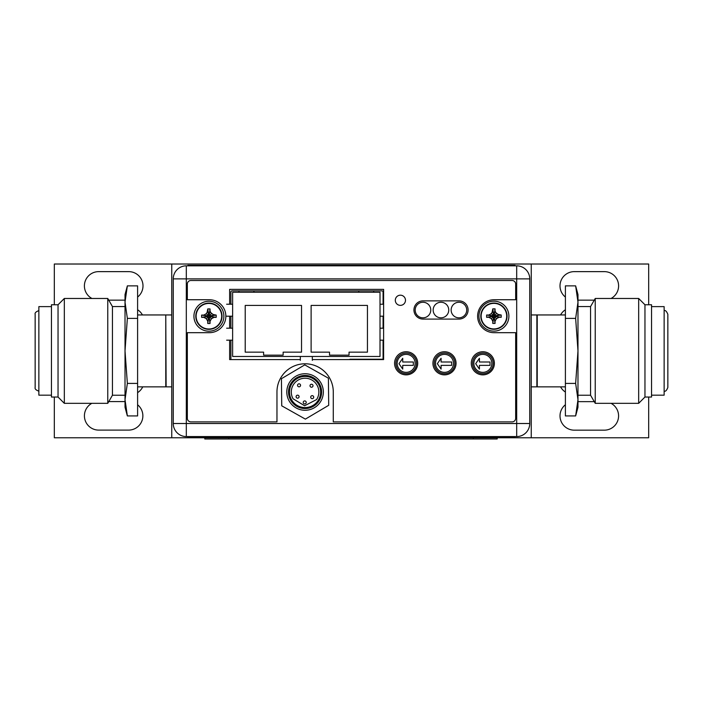<?xml version="1.0" encoding="UTF-8"?>
<svg xmlns="http://www.w3.org/2000/svg" width="703" height="703" viewBox="0 0 703 703"><rect width="100%" height="100%" fill="white"/><g stroke="black" fill="none" stroke-linecap="round" stroke-linejoin="round"><path stroke-width="1.05" d="M312.317 360.367L312.317 356.474L380.015 356.474L380.015 292.246L232.631 292.246L232.631 356.474L300.33 356.474L300.33 360.367M300.33 356.474L312.317 356.474M367.441 352.159L367.441 305.427L311.121 305.427L311.121 352.159L329.514 352.159L329.514 355.156L349.039 355.156L349.039 352.159L367.441 352.159M245.215 352.159L263.607 352.159L263.607 355.156L283.133 355.156L283.133 352.159L301.534 352.159L301.534 305.427L245.215 305.427L245.215 352.159M226.638 340.173L232.631 340.173M232.631 328.196L226.638 328.196M380.015 340.173L383.618 340.173M383.618 328.196L380.015 328.196M380.015 316.209L383.618 316.209M383.618 304.223L380.015 304.223M232.631 304.223L226.638 304.223M226.638 316.209L232.631 316.209M529.746 278.88L529.746 423.514A13.058 13.058 0 0 1 516.687 436.581L186.313 436.581A13.058 13.058 0 0 1 173.254 423.514L173.254 278.88A13.058 13.058 0 0 1 186.313 265.822L516.687 265.822A13.058 13.058 0 0 1 529.746 278.88L516.687 278.88L516.687 265.822A13.058 13.058 0 0 1 529.746 278.88M395.894 363.363A10.308 10.308 0 0 0 406.202 373.671A10.308 10.308 0 0 0 416.51 363.363A10.308 10.308 0 0 0 406.202 353.055A10.308 10.308 0 0 0 395.894 363.363M434.243 363.363A10.308 10.308 0 0 0 444.551 373.671A10.308 10.308 0 0 0 454.85 363.363A10.308 10.308 0 0 0 444.551 353.055A10.308 10.308 0 0 0 434.243 363.363M472.592 363.363A10.308 10.308 0 0 0 482.891 373.671A10.308 10.308 0 0 0 493.198 363.363A10.308 10.308 0 0 0 482.891 353.055A10.308 10.308 0 0 0 472.592 363.363M383.003 359.584A1.195 1.195 0 0 0 383.073 359.171L383.073 340.173M383.073 328.196L383.073 316.209M383.073 304.223L383.073 292.061A1.195 1.195 0 0 0 381.878 290.866L232.087 290.866A1.195 1.195 0 0 0 230.892 292.061L230.892 304.223M230.892 316.209L230.892 328.196M230.892 340.173L230.892 359.171A1.195 1.195 0 0 0 230.971 359.584M514.895 436.581L502.909 436.581L502.909 437.055L514.895 437.055L514.895 436.581M199.74 437.055L199.74 436.581L187.763 436.581L187.763 437.055L502.909 437.055M276.964 391.94L276.964 421.897L190.926 421.897A3.594 3.594 0 0 1 187.332 418.303L187.332 332.686L209.38 332.686A16.477 16.477 0 0 0 225.856 316.209A16.477 16.477 0 0 0 209.38 299.733L187.332 299.733L187.332 284.1A3.594 3.594 0 0 1 190.926 280.497L512.074 280.497A3.594 3.594 0 0 1 515.668 284.1L515.668 299.733L494.095 299.733A16.477 16.477 0 0 0 477.618 316.209A16.477 16.477 0 0 0 494.095 332.686L515.668 332.686L515.668 418.303A3.594 3.594 0 0 1 512.074 421.897L333.284 421.897L333.284 391.94A28.164 28.164 0 0 0 305.128 363.785A28.164 28.164 0 0 0 276.964 391.94M312.317 359.584L383.618 359.584L383.618 289.372L229.635 289.372L229.635 304.223M229.635 316.209L229.635 328.196M229.635 340.173L229.635 359.584L300.33 359.584M394.576 363.302A11.564 11.564 0 0 0 406.141 374.866A11.564 11.564 0 0 0 417.705 363.302A11.564 11.564 0 0 0 406.141 351.737A11.564 11.564 0 0 0 394.576 363.302M432.925 363.302A11.564 11.564 0 0 0 444.489 374.866A11.564 11.564 0 0 0 456.054 363.302A11.564 11.564 0 0 0 444.489 351.737A11.564 11.564 0 0 0 432.925 363.302M471.274 363.302A11.564 11.564 0 0 0 482.829 374.866A11.564 11.564 0 0 0 494.394 363.302A11.564 11.564 0 0 0 482.829 351.737A11.564 11.564 0 0 0 471.274 363.302M423.039 300.875A9.104 9.104 0 0 0 413.935 309.979A9.104 9.104 0 0 0 423.039 319.083L458.989 319.083A9.104 9.104 0 0 0 468.093 309.979A9.104 9.104 0 0 0 458.989 300.875L423.039 300.875M395.297 300.269A5.097 5.097 0 0 0 400.394 305.366A5.097 5.097 0 0 0 405.482 300.269A5.097 5.097 0 0 0 400.394 295.181A5.097 5.097 0 0 0 395.297 300.269M345.041 359.584L382.063 359.233A5.993 5.993 0 0 0 383.073 359.145M379.936 359.233L349.953 359.233M491.828 363.363A8.99 8.99 0 0 0 482.838 354.374A8.99 8.99 0 0 0 473.857 363.363A8.99 8.99 0 0 0 482.838 372.353A8.99 8.99 0 0 0 491.828 363.363M475.676 363.688L479.428 369.101L479.428 365.375L490.009 365.375L490.009 361.992L479.428 361.992L479.428 358.275L475.676 363.688M453.479 363.363A8.99 8.99 0 0 0 444.498 354.374A8.99 8.99 0 0 0 435.509 363.363A8.99 8.99 0 0 0 444.498 372.353A8.99 8.99 0 0 0 453.479 363.363M437.328 363.688L441.089 369.101L441.089 365.375L451.669 365.375L451.669 361.992L441.089 361.992L441.089 358.275L437.328 363.688M415.139 363.363A8.99 8.99 0 0 0 406.149 354.374A8.99 8.99 0 0 0 397.16 363.363A8.99 8.99 0 0 0 406.149 372.353A8.99 8.99 0 0 0 415.139 363.363M398.979 363.688L402.74 369.101L402.74 365.375L413.32 365.375L413.32 361.992L402.74 361.992L402.74 358.275L398.979 363.688M323.327 392.608A18.278 18.278 0 0 1 304.461 410.262A18.278 18.278 0 0 1 286.806 391.395A18.278 18.278 0 0 1 305.673 373.741A18.278 18.278 0 0 1 323.327 392.608M288.538 391.448A16.538 16.538 0 0 0 304.513 408.531A16.538 16.538 0 0 0 321.596 392.555A16.538 16.538 0 0 0 305.62 375.472A16.538 16.538 0 0 0 288.538 391.448M320.638 392.52A15.58 15.58 0 0 1 304.548 407.573A15.58 15.58 0 0 1 289.495 391.483A15.58 15.58 0 0 1 305.585 376.43A15.58 15.58 0 0 1 320.638 392.52M304.61 405.763L316.578 399.576A13.779 13.779 0 0 0 309.241 378.873A13.779 13.779 0 0 0 293.081 398.794L304.61 405.763M293.555 384.427A13.779 13.779 0 0 1 318.837 392.459M293.081 398.794A13.779 13.779 0 0 1 291.297 391.545M306.218 402.468A1.494 1.494 0 0 1 304.671 403.917A1.494 1.494 0 0 1 303.221 402.371A1.494 1.494 0 0 1 304.768 400.921A1.494 1.494 0 0 1 306.218 402.468M300.55 385.376A1.494 1.494 0 0 1 299.003 386.826A1.494 1.494 0 0 1 297.554 385.279A1.494 1.494 0 0 1 299.1 383.829A1.494 1.494 0 0 1 300.55 385.376M299.091 396.72A1.494 1.494 0 0 1 297.545 398.17A1.494 1.494 0 0 1 296.104 396.615A1.494 1.494 0 0 1 297.65 395.174A1.494 1.494 0 0 1 299.091 396.72M313.705 397.204A1.494 1.494 0 0 1 312.158 398.654A1.494 1.494 0 0 1 310.708 397.107A1.494 1.494 0 0 1 312.255 395.657A1.494 1.494 0 0 1 313.705 397.204M313.002 385.789A1.494 1.494 0 0 1 311.455 387.239A1.494 1.494 0 0 1 310.014 385.692A1.494 1.494 0 0 1 311.561 384.242A1.494 1.494 0 0 1 313.002 385.789M281.428 378.706L304.759 364.883L328.398 378.179L328.705 405.297L305.374 419.12L281.736 405.824L281.428 378.706M515.027 265.822L515.027 265.339L187.894 265.339L187.894 265.822M497.179 437.776L171.752 437.776L171.752 264.02L531.248 264.02L531.248 437.776L497.179 437.776L497.179 438.98L204.793 438.98L204.793 437.776M480.799 316.148A13.12 13.12 0 0 1 493.919 303.028A13.12 13.12 0 0 1 507.039 316.148A13.12 13.12 0 0 1 493.919 329.268A13.12 13.12 0 0 1 480.799 316.148A13.12 13.12 0 0 1 493.919 303.028A13.12 13.12 0 0 1 507.039 316.148A13.12 13.12 0 0 1 493.919 329.268A13.12 13.12 0 0 1 480.799 316.148M481.133 316.148A12.786 12.786 0 0 1 493.919 303.371A12.786 12.786 0 0 1 506.696 316.148A12.786 12.786 0 0 1 493.919 328.934A12.786 12.786 0 0 1 481.133 316.148M497.882 314.399L501.213 315.014L501.213 317.281L498.954 317.29L496.485 318.714L495.053 321.183L495.053 323.442L492.785 323.442L492.777 321.183L491.353 318.714L488.884 317.29L486.625 317.29L486.625 315.014L492.583 315.946L494.121 317.484L495.255 316.359L494.121 314.821L492.583 315.946M492.162 320.12L491.353 318.714L493.453 316.614M492.777 321.183L493.708 317.071M496.037 312.817L498.954 315.014L494.833 315.946M501.213 315.014L495.255 315.946M492.162 312.185L492.785 308.854L495.053 308.854L495.053 311.121L496.485 313.591L494.385 315.682M495.053 311.121L494.121 315.234M495.053 308.854L494.121 314.821M492.785 308.854L493.708 314.821M489.956 314.399L491.353 313.591L492.777 311.121L493.708 315.234M492.777 311.121L492.777 310.638M486.625 315.014L488.884 315.014L491.353 313.591L493.453 315.682M488.884 315.014L492.996 315.946M486.696 315.014L487.697 315.014M486.625 317.29L492.583 316.359M489.956 317.905L488.884 317.29L492.996 316.359M501.213 317.281L495.255 316.359M498.954 317.29L494.833 316.359M496.485 318.714L494.385 316.614M495.053 321.183L494.121 317.071M495.053 323.442L494.121 317.484M492.785 323.442L493.708 317.484M508.893 316.148A14.983 14.983 0 0 1 493.919 331.131A14.983 14.983 0 0 1 478.936 316.148A14.983 14.983 0 0 1 493.919 301.174A14.983 14.983 0 0 1 508.893 316.148M430.763 310.041A7.786 7.786 0 0 1 422.978 317.826A7.786 7.786 0 0 1 415.192 310.041A7.786 7.786 0 0 1 422.978 302.246A7.786 7.786 0 0 1 430.763 310.041M448.742 310.041A7.786 7.786 0 0 1 440.957 317.826A7.786 7.786 0 0 1 433.162 310.041A7.786 7.786 0 0 1 440.957 302.246A7.786 7.786 0 0 1 448.742 310.041M466.713 310.041A7.786 7.786 0 0 1 458.927 317.826A7.786 7.786 0 0 1 451.141 310.041A7.786 7.786 0 0 1 458.927 302.246A7.786 7.786 0 0 1 466.713 310.041M195.786 316.209A13.12 13.12 0 0 1 208.905 303.09A13.12 13.12 0 0 1 222.025 316.209A13.12 13.12 0 0 1 208.905 329.329A13.12 13.12 0 0 1 195.786 316.209A13.12 13.12 0 0 1 208.905 303.09A13.12 13.12 0 0 1 222.025 316.209A13.12 13.12 0 0 1 208.905 329.329A13.12 13.12 0 0 1 195.786 316.209M196.119 316.209A12.786 12.786 0 0 1 208.905 303.432A12.786 12.786 0 0 1 221.682 316.209A12.786 12.786 0 0 1 208.905 328.995A12.786 12.786 0 0 1 196.119 316.209M212.868 314.452L216.199 315.076L216.199 317.343L213.932 317.352L211.462 318.775L210.039 321.245L210.039 323.503L207.763 323.503L207.763 321.245L206.339 318.775L203.87 317.352L201.612 317.343L201.612 315.076L207.57 315.999L208.694 317.545L210.232 315.999L209.107 314.874L207.57 315.999M207.148 320.173L206.339 318.775L208.44 316.675M207.763 321.245L208.694 317.132M211.023 312.879L213.932 315.076L209.819 315.999M216.199 315.076L210.232 315.999M207.148 312.246L207.763 308.916L210.039 308.916L210.039 311.174L211.462 313.643L209.371 315.744M210.039 311.174L209.107 315.296M210.039 308.916L209.107 314.874M207.763 308.916L208.694 314.874M204.933 314.452L206.339 313.643L207.763 311.174L208.694 315.296M207.763 311.174L207.763 310.7M201.612 315.076L203.87 315.076L206.339 313.643L208.44 315.744M203.87 315.076L207.983 315.999M201.682 315.076L202.684 315.076M201.612 317.343L207.57 316.42M204.933 317.967L203.87 317.352L207.983 316.42M216.199 317.343L210.232 316.42M213.932 317.352L209.819 316.42M211.462 318.775L209.371 316.675M210.039 321.245L209.107 317.132M210.039 323.503L209.107 317.545M207.763 323.503L208.694 317.545M223.879 316.209A14.983 14.983 0 0 1 208.905 331.192A14.983 14.983 0 0 1 193.923 316.209A14.983 14.983 0 0 1 208.905 301.236A14.983 14.983 0 0 1 223.879 316.209M565.397 392.046A14.376 14.376 0 0 1 560.563 386.852M648.676 397.037L648.676 437.776L531.248 437.776M171.752 437.776L54.324 437.776L54.324 397.037M142.744 386.852A14.376 14.376 0 0 1 137.603 392.643M137.603 309.751A14.376 14.376 0 0 1 142.437 314.953M54.324 304.768L54.324 264.02L171.752 264.02M531.248 264.02L648.676 264.02L648.676 304.768M560.563 314.953A14.376 14.376 0 0 1 565.397 309.751M137.603 404.779A14.262 14.262 0 0 1 128.614 430.104L98.657 430.104A14.262 14.262 0 0 1 91.838 403.329M108.772 401.589L125.02 401.589M91.952 298.476A14.262 14.262 0 0 1 98.657 271.63L128.737 271.63A14.262 14.262 0 0 1 137.603 297.061M125.02 300.155L108.737 300.155M577.98 401.65L594.263 401.65M611.048 403.329A14.262 14.262 0 0 1 604.343 430.166L574.263 430.166A14.262 14.262 0 0 1 565.397 404.743M565.397 297.061A14.262 14.262 0 0 1 574.263 271.63L604.343 271.63A14.262 14.262 0 0 1 611.048 298.476M594.263 300.155L577.98 300.155M125.916 409.533L127.357 415.93L137.603 415.93L137.603 285.866L127.357 285.866L125.02 302.123L125.02 294.583L127.357 285.866M125.02 399.673L127.357 383.416L125.02 350.902L127.357 318.389L125.02 302.123L125.02 407.222L127.357 415.93L125.02 399.673M125.248 404.594L125.319 405.323M137.603 383.416L127.357 383.416M137.603 318.389L127.357 318.389M125.02 306.561L112.436 306.561L112.436 395.235L125.02 395.235M112.436 395.235L107.77 403.329L107.77 298.476L112.436 306.561M58.041 304.768L51.451 304.768L51.451 397.037L58.041 397.037L58.041 304.768L64.325 298.476L64.325 403.329L107.77 403.329M51.451 306.622L38.867 306.622L38.867 395.174L51.451 395.174M137.603 314.953L165.767 314.953L165.767 386.852L137.603 386.852M577.084 292.272L575.643 285.866L565.397 285.866L565.397 415.93L575.643 415.93L577.98 399.673L577.98 407.222L575.643 415.93M575.643 285.866L577.98 302.123L575.643 318.389L577.98 350.902L575.643 383.416L577.98 399.673L577.98 294.583L575.643 285.866M565.397 318.389L575.643 318.389M577.752 297.202L577.681 296.481M565.397 383.416L575.643 383.416M577.98 395.235L590.564 395.235L590.564 306.561L577.98 306.561M590.564 306.561L595.23 298.476L595.23 403.329L590.564 395.235M644.959 397.037L644.959 304.768L651.549 304.768L651.549 397.037L644.959 397.037L638.675 403.329L638.675 298.476L595.23 298.476M651.549 395.174L664.133 395.174L664.133 306.622L651.549 306.622M565.397 386.852L537.233 386.852L537.233 314.953L565.397 314.953M529.746 423.514A13.058 13.058 0 0 1 516.687 436.581L516.687 278.88L186.313 278.88L186.313 423.514L529.746 423.514M186.313 436.581A13.058 13.058 0 0 1 173.254 423.514L186.313 423.514L186.313 436.581M186.313 265.822L186.313 278.88L173.254 278.88M503.049 265.822L503.049 265.339M199.88 265.339L199.88 265.822M228.765 437.776L228.765 438.98M473.216 438.98L473.216 437.776M531.248 386.852L536.872 386.852L536.872 314.953L531.248 314.953M171.752 386.852L166.128 386.852L165.767 315.313M373.732 290.866L373.732 292.246M358.75 290.866L358.75 292.246M253.897 290.866L253.897 292.246M238.923 290.866L238.923 292.246M171.752 314.953L166.128 314.953M64.325 298.476L107.77 298.476M58.041 397.037L64.325 403.329M38.867 391.167C35.95 390.13 34.711 388.891 35.15 387.45L35.15 314.355C34.711 312.914 35.95 311.675 38.867 310.638M638.675 403.329L595.23 403.329M644.959 304.768L638.675 298.476M667.85 387.45L667.85 350.902L667.85 387.45C666.664 390.464 665.425 391.703 664.133 391.167M664.133 310.638C665.425 310.102 666.664 311.341 667.85 314.355L667.85 350.902"/></g></svg>
